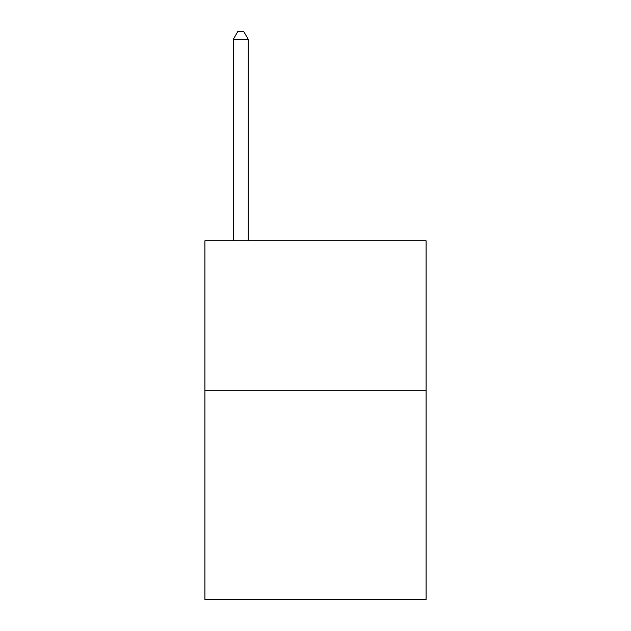 <?xml version="1.0" encoding="UTF-8"?>
<svg xmlns="http://www.w3.org/2000/svg" width="631" height="631" viewBox="0 0 631 631"><rect width="100%" height="100%" fill="white"/><g stroke="black" fill="none" stroke-linecap="round" stroke-linejoin="round"><path stroke-width="0.95" d="M426.091 390.226L426.091 599.45L204.909 599.45L204.909 240.774L426.091 240.774L426.091 390.226L204.909 390.226M248.251 240.774L248.251 39.319L233.304 39.319L233.304 240.774M233.304 39.319L237.784 31.55L243.763 31.55L248.251 39.319"/></g></svg>
